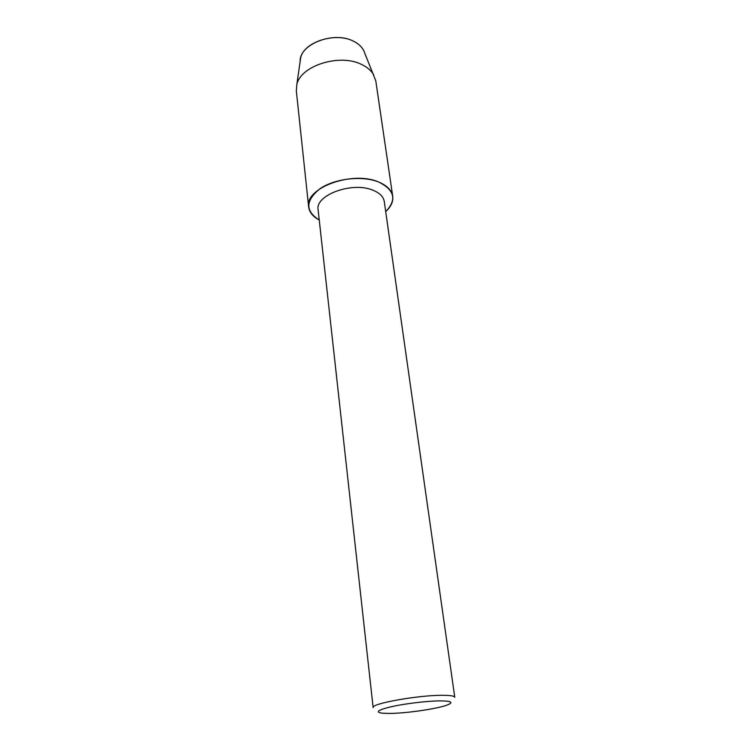 <?xml version="1.0" encoding="UTF-8"?>
<svg xmlns="http://www.w3.org/2000/svg" width="751" height="751" viewBox="0 0 751 751"><rect width="100%" height="100%" fill="white"/><g stroke="black" fill="none" stroke-linecap="round" stroke-linejoin="round"><path stroke-width="1.13" d="M363.456 50.073C361.466 46.487 358.189 43.558 353.627 41.286C335.725 31.626 303.601 41.962 300.625 58.005L300.147 61.338C299.302 44.065 334.129 30.678 353.627 41.286C359.541 44.271 363.24 48.233 364.742 53.171L375.791 80.845L392.707 196.274C393.346 201.615 391.018 206.732 385.704 211.622C397.072 199.757 394.641 189.862 378.401 181.92C386.915 185.422 391.684 190.2 392.707 196.274M318.124 209.858C314.894 195.1 352.257 181.329 372.881 190.181C379.668 192.913 383.47 196.687 384.268 201.493L454.768 697.285C454.439 695.961 450.309 695.304 442.358 695.304C418.213 695.135 370.628 703.706 373.134 707.602L318.124 209.858M319.241 220.024C305.075 210.984 305.366 200.508 320.123 188.614C334.984 178.503 362.104 175.396 378.401 181.92C352.228 170.439 304.521 188.088 308.652 206.891C309.356 212.223 312.885 216.598 319.241 220.024M390.389 713.431L382.588 713.234C374.665 712.155 377.8 709.93 392.003 706.56C405.803 703.527 427.253 700.983 439.842 700.89C451.586 700.974 453.97 702.373 447.014 705.095C436.979 708.841 407.164 713.206 390.389 713.431M308.652 206.891L296.326 90.88L296.805 84.75C300.306 65.703 339.996 53.114 361.888 64.605C367.455 67.299 371.426 70.772 373.801 75.025M300.625 58.005L296.805 84.75"/></g></svg>
